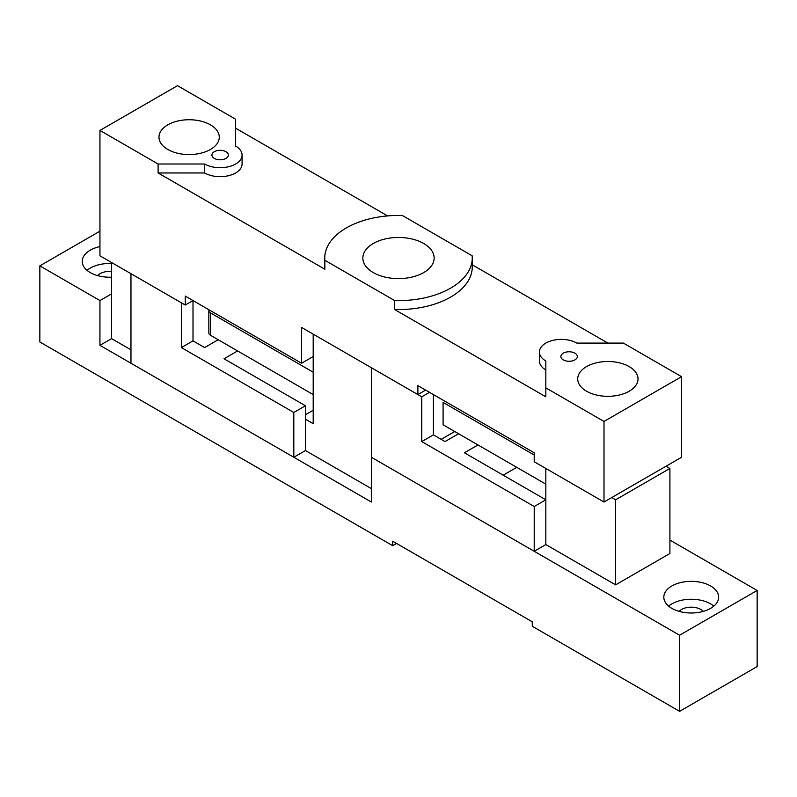 <?xml version="1.0" encoding="UTF-8"?>
<svg xmlns="http://www.w3.org/2000/svg" width="797" height="797" viewBox="0 0 797 797"><rect width="100%" height="100%" fill="white"/><g stroke="black" fill="none" stroke-linecap="round" stroke-linejoin="round"><path stroke-width="1.2" d="M111.58 277.177A27.417 15.83 180 0 1 90.25 272.584A27.417 15.83 180 0 1 82.221 261.386A27.417 15.83 180 0 1 99.944 246.582M668.623 606.128A27.417 15.83 180 0 1 710.625 603.887A27.417 15.83 180 0 1 713.843 606.128M710.625 585.974A27.417 15.83 180 0 1 718.655 597.172A27.417 15.83 180 0 1 701.729 611.797A27.417 15.83 180 0 1 671.851 608.36A27.417 15.83 180 0 1 663.821 597.172A27.417 15.83 180 0 1 680.748 582.547A27.417 15.83 180 0 1 710.625 585.974M679.124 611.369A13.708 7.91 180 0 1 700.932 609.486A13.708 7.91 180 0 1 703.343 611.369M97.533 275.593A13.708 7.91 180 0 1 111.58 271.468M87.032 270.342A27.417 15.83 180 0 1 111.58 263.508M218.209 339.741L204.64 347.572L193.004 340.857L193.004 300.569L185.253 305.042L185.253 296.085L301.565 363.243L301.565 327.428L417.887 394.585L417.887 385.628L534.209 452.786L534.209 461.742L603.996 502.03L681.545 457.259L681.545 376.672L603.996 421.444L603.996 502.03M111.58 293.854L111.58 338.625L99.944 345.34L99.944 300.569L111.58 293.854L111.58 262.512M371.362 488.601L305.44 450.544L305.44 405.773L224.017 358.77L237.596 350.929M130.967 349.813L111.58 338.625M313.201 334.142L313.201 423.685L305.44 419.212M396.557 543.444L392.682 545.686L392.682 541.213L532.266 621.799L532.266 626.273L679.602 711.332L757.15 666.571L757.15 590.457L669.908 540.087M392.682 545.686L39.85 341.983L39.85 265.869L99.944 231.17M545.835 468.457L545.835 513.228M454.718 431.516L441.149 439.356M615.633 499.789L615.633 584.859L669.908 553.516L669.908 468.457L615.633 499.789L611.747 497.557M669.908 468.457L666.033 466.215M615.633 584.859L545.835 544.57L545.835 499.799L464.412 452.786L477.981 444.945M757.15 590.457L679.602 635.229L371.362 457.259L371.362 502.03L99.944 345.34M305.44 414.729L313.201 410.256M99.944 300.569L39.85 265.869M679.602 635.229L679.602 711.332M373.295 272.584A35.646 20.573 180 0 1 362.854 258.029A35.646 20.573 180 0 1 384.861 239.02A35.646 20.573 180 0 1 423.705 243.483A35.646 20.573 180 0 1 434.146 258.029A35.646 20.573 180 0 1 412.139 277.037A35.646 20.573 180 0 1 373.295 272.584M586.552 391.227A30.156 17.414 180 0 1 577.715 378.914A30.156 17.414 180 0 1 596.335 362.824A30.156 17.414 180 0 1 629.202 366.6A30.156 17.414 180 0 1 638.028 378.914A30.156 17.414 180 0 1 619.418 394.993A30.156 17.414 180 0 1 586.552 391.227M167.798 149.457A30.156 17.414 180 0 1 158.972 137.154A30.156 17.414 180 0 1 177.582 121.064A30.156 17.414 180 0 1 210.448 124.84A30.156 17.414 180 0 1 219.285 137.154A30.156 17.414 180 0 1 200.665 153.233A30.156 17.414 180 0 1 167.798 149.457M563.29 359.885A8.229 4.752 180 0 1 560.879 356.528A8.229 4.752 180 0 1 565.95 352.135A8.229 4.752 180 0 1 574.916 353.171A8.229 4.752 180 0 1 577.327 356.528A8.229 4.752 180 0 1 572.246 360.911A8.229 4.752 180 0 1 563.29 359.885M214.333 158.414A8.229 4.752 180 0 1 211.922 155.056A8.229 4.752 180 0 1 216.993 150.673A8.229 4.752 180 0 1 225.959 151.699A8.229 4.752 180 0 1 228.37 155.056A8.229 4.752 180 0 1 223.29 159.44A8.229 4.752 180 0 1 214.333 158.414M387.601 215.917L235.653 128.197L235.653 146.1A21.937 12.662 180 0 1 242.079 155.056L242.079 164.013A21.937 12.662 180 0 1 228.54 175.709A21.937 12.662 180 0 1 204.64 172.969L158.105 172.969L158.105 164.013L99.944 130.429L99.944 255.797L185.253 305.042M313.201 356.528L301.565 363.243M425.638 390.102L417.887 394.585M603.996 421.444L545.835 387.87L545.835 361.001A21.937 12.662 180 0 1 539.41 352.045A21.937 12.662 180 0 1 552.949 340.349A21.937 12.662 180 0 1 576.859 343.099L623.384 343.099L681.545 376.672M158.105 172.969L324.857 269.237L324.857 260.28L394.605 300.549L394.605 309.505L545.835 396.816L545.835 387.87M324.857 260.28A73.752 42.58 180 0 1 324.748 258.029A73.752 42.58 180 0 1 402.395 215.509L472.143 255.777A73.752 42.58 180 0 1 472.252 258.029A73.752 42.58 180 0 1 394.605 300.549M472.252 258.029L472.252 266.985A73.752 42.58 180 0 1 394.605 309.505M324.857 269.237A73.752 42.58 180 0 1 324.748 266.985L324.748 258.029M545.835 369.957A21.937 12.662 180 0 1 539.41 361.001L539.41 352.045M472.252 264.793L607.872 343.099M99.944 130.429L177.492 85.668L235.653 119.241L235.653 146.1M242.079 155.056A21.937 12.662 180 0 1 228.54 166.752A21.937 12.662 180 0 1 204.64 164.013L158.105 164.013M204.64 172.969L204.64 164.013M193.004 300.569L193.004 340.857L181.367 347.572L181.367 302.8L130.967 273.7L130.967 363.243L293.814 457.259L305.44 450.544M305.44 405.773L293.814 412.487L181.367 347.572M293.814 412.487L293.814 457.259M516.755 467.331L503.186 475.171M458.594 433.757L445.025 441.588L433.399 434.873L421.762 441.588L421.762 396.816L371.362 367.716L371.362 457.259L534.209 551.285L545.835 544.57M545.835 499.799L534.209 506.513L421.762 441.588M433.399 434.873L433.399 394.585M421.762 396.816L429.523 392.343M534.209 506.513L534.209 551.285M545.835 484.128L443.092 424.801L443.092 402.415L534.209 455.027M313.201 394.585L210.448 335.258A5.479 3.168 180 0 1 208.844 333.026L208.844 310.641A5.479 3.168 0 0 0 210.448 312.872L313.201 372.199M209.033 309.814A5.479 3.168 0 0 0 208.844 310.641M210.448 335.258L210.448 312.872"/></g></svg>
